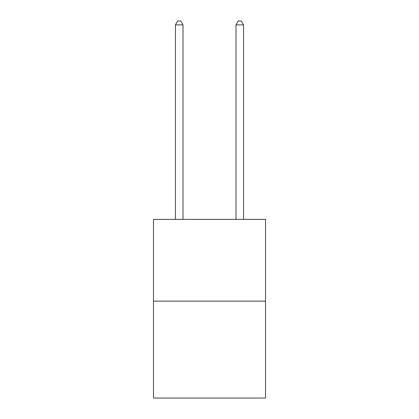 <?xml version="1.0" encoding="UTF-8"?>
<svg xmlns="http://www.w3.org/2000/svg" width="419" height="419" viewBox="0 0 419 419"><rect width="100%" height="100%" fill="white"/><g stroke="black" fill="none" stroke-linecap="round" stroke-linejoin="round"><path stroke-width="0.63" d="M265.526 301.141L265.526 219.373L153.474 219.373L153.474 398.05L265.526 398.05L265.526 301.141L153.474 301.141M183.003 219.373L183.003 24.889L175.43 24.889L175.43 219.373M175.43 24.889L177.703 20.95L180.73 20.95L183.003 24.889M243.57 219.373L243.57 24.889L235.997 24.889L235.997 219.373M235.997 24.889L238.27 20.95L241.297 20.95L243.57 24.889"/></g></svg>
